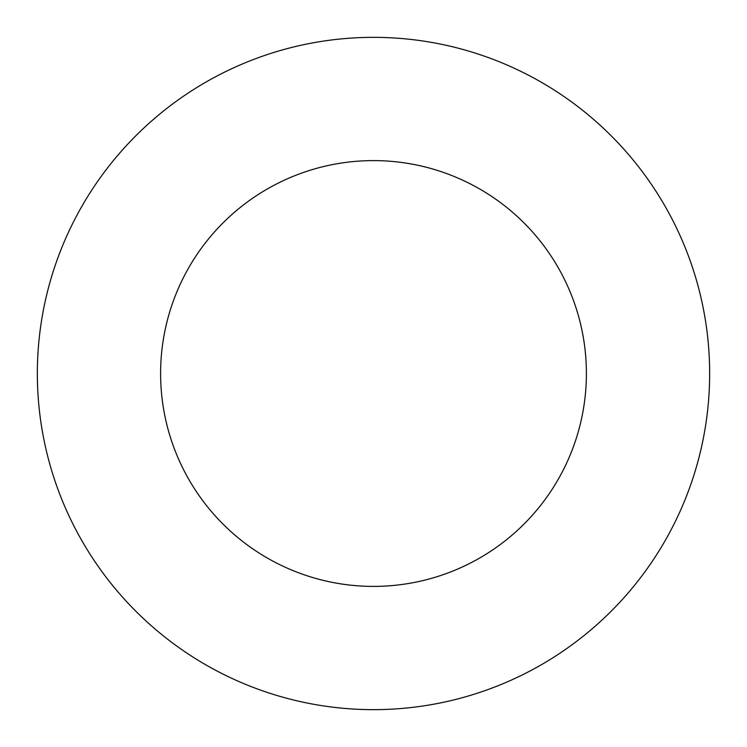 <?xml version="1.0" encoding="UTF-8"?>
<svg xmlns="http://www.w3.org/2000/svg" width="747" height="747" viewBox="0 0 747 747"><rect width="100%" height="100%" fill="white"/><g stroke="black" fill="none" stroke-linecap="round" stroke-linejoin="round"><path stroke-width="1.12" d="M586.395 373.5A212.895 212.895 0 0 0 373.5 160.605A212.895 212.895 0 0 0 160.605 373.5A212.895 212.895 0 0 0 373.5 586.395A212.895 212.895 0 0 0 586.395 373.5M709.65 373.5A336.15 336.15 0 0 0 373.5 37.35A336.15 336.15 0 0 0 37.35 373.5A336.15 336.15 0 0 0 373.5 709.65A336.15 336.15 0 0 0 709.65 373.5"/></g></svg>

